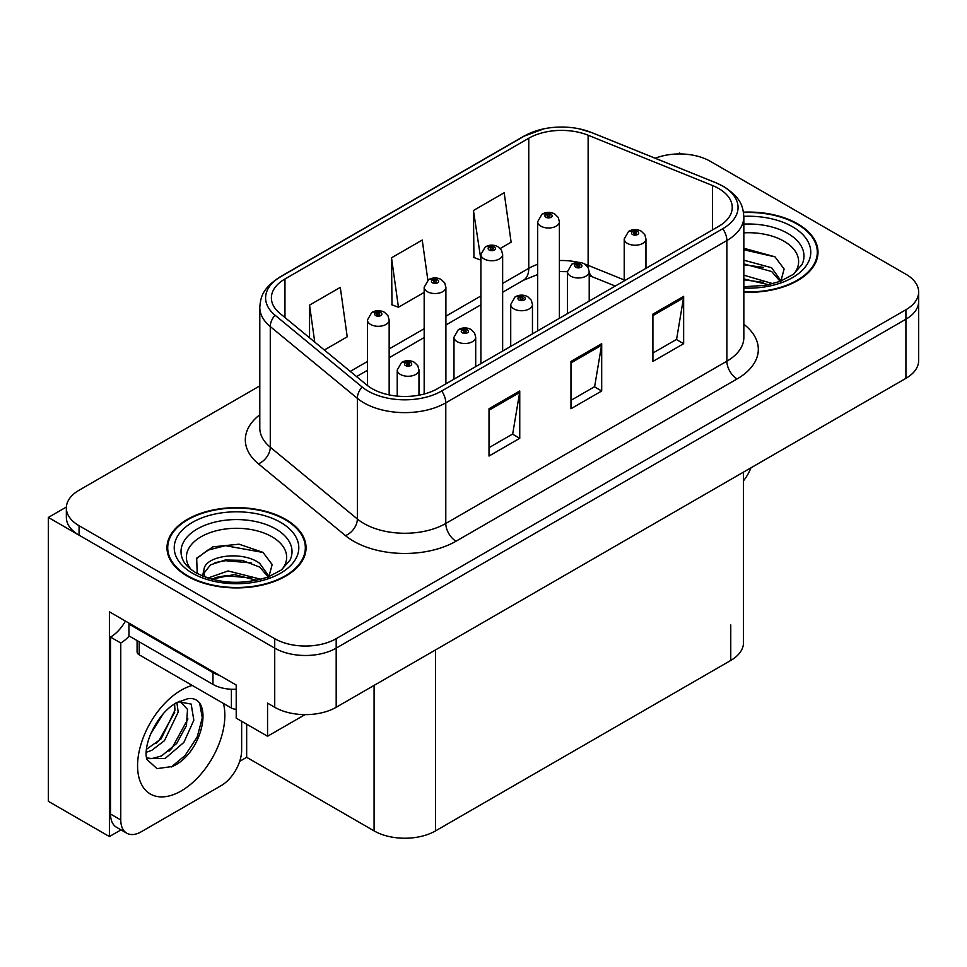 <?xml version="1.0" encoding="UTF-8"?>
<svg xmlns="http://www.w3.org/2000/svg" width="967" height="967" viewBox="0 0 967 967"><rect width="100%" height="100%" fill="white"/><g stroke="black" fill="none" stroke-linecap="round" stroke-linejoin="round"><path stroke-width="1.45" d="M120.984 829.867L109.404 836.552L109.404 611.821L236.214 685.035L236.214 718.155L267.557 736.25L267.557 703.142L274.725 707.276A43.455 25.094 0 0 0 336.19 707.276L905.922 378.339A43.455 25.094 0 0 0 918.65 360.606L918.65 301.462A43.455 25.094 0 0 1 905.922 319.207A43.455 25.094 0 0 0 918.65 301.462L918.65 291.998A43.455 25.094 0 0 0 905.922 274.253L710.274 161.296A43.455 25.094 0 0 0 655.239 158.237M305.028 714.625L267.557 736.25M681.191 153.971L679.547 153.016L677.903 153.971M259.797 385.893L79.076 490.233A43.455 25.094 0 0 0 66.348 507.977A43.455 25.094 0 0 0 79.076 525.722L274.725 638.679A43.455 25.094 0 0 0 336.19 638.679L336.19 648.132L905.922 319.207L336.19 648.132A43.455 25.094 0 0 1 274.725 648.132A43.455 25.094 0 0 0 336.19 648.132L336.19 707.276M109.404 836.552L48.35 801.317L48.35 517.442L274.725 648.132L79.076 535.174A43.455 25.094 0 0 1 66.348 517.442L66.348 507.977M66.385 507.022L48.35 517.442M743.49 472.126L743.49 642.704A43.455 25.094 180 0 1 730.762 660.437L435.549 830.883A43.455 25.094 180 0 1 374.084 830.883L246.658 757.306L246.658 724.186M246.658 757.306L239.695 761.331M743.841 292.252A69.539 40.143 0 0 0 818.009 252.194A69.539 40.143 0 0 0 797.654 223.812A69.539 40.143 0 0 0 743.454 212.16M285.688 519.388A69.539 40.143 0 0 0 209.912 510.685A69.539 40.143 0 0 0 166.989 547.781A69.539 40.143 0 0 0 187.356 576.163A69.539 40.143 0 0 0 263.133 584.866A69.539 40.143 0 0 0 306.055 547.781A69.539 40.143 0 0 0 285.688 519.388M167.714 551.456A69.539 40.143 0 0 0 167.472 552.508M718.674 188.505A46.356 26.762 180 0 1 732.249 207.421A46.356 26.762 180 0 1 718.674 226.351L437.592 388.625A46.356 26.762 180 0 1 366.844 385.059L279.777 313.26A46.356 26.762 180 0 1 271.389 297.909A46.356 26.762 180 0 1 284.963 278.992L528.768 138.233A46.356 26.762 180 0 1 588.129 135.235L712.486 185.507A46.356 26.762 180 0 1 718.674 188.505M722.772 186.135A52.145 30.11 0 0 0 715.81 182.763L591.453 132.491A52.145 30.11 0 0 0 578.931 128.768A52.145 30.11 0 0 0 544.155 128.768A52.145 30.11 0 0 0 524.67 135.864L280.865 276.622A52.145 30.11 0 0 0 275.027 315.182L362.093 386.981A52.145 30.11 0 0 0 441.689 390.994L722.772 228.72A52.145 30.11 0 0 0 722.772 186.135M489.012 408.739L489.012 456.049L519.75 438.305L519.75 390.994L489.012 408.739M489.012 447.661L512.691 433.99L519.617 392.566A11.592 6.696 -120 0 0 519.75 390.994M512.474 434.11L519.75 438.305M652.906 314.118L652.906 361.428L683.645 343.684L683.645 296.373L652.906 314.118M652.906 353.04L676.574 339.369L683.512 297.945A11.592 6.696 -120 0 0 683.645 296.373M676.368 339.49L683.645 343.684M570.965 361.428L570.965 408.739L601.692 390.994L601.692 343.684L570.965 361.428M570.965 400.35L594.632 386.679L601.571 345.255A11.592 6.696 -120 0 0 601.692 343.684M594.427 386.8L601.692 390.994M336.19 638.679L905.922 309.742A43.455 25.094 0 0 0 918.65 291.998M500.205 248.495L511.12 242.197L504.182 192.759L473.443 210.504L473.939 257.536M324.356 350.018L347.226 336.818L340.287 287.38L309.549 305.125L309.549 337.821M427.861 280.164L422.228 240.07L391.502 257.814L391.998 304.847M391.502 257.814L398.44 307.252L424.175 292.397M398.44 307.252L391.502 304.653M473.443 210.504L480.913 259.627M480.381 259.942L473.443 257.343M309.549 305.125L314.746 342.1M305.572 552.508A69.539 40.143 0 0 0 305.33 551.456M817.526 256.932A69.539 40.143 0 0 0 817.296 255.88M389.157 394.899L389.157 320.017A10.867 6.273 180 0 1 382.448 325.819A10.867 6.273 180 0 1 370.603 324.453A10.867 6.273 180 0 1 367.424 320.017L371.751 312.486A7.24 4.364 57.8 0 1 375.619 312.692A3.626 2.091 0 0 0 375.728 315.593A3.626 2.091 0 0 0 380.853 315.593A3.626 2.091 0 0 0 380.853 312.631A3.626 2.091 0 0 0 375.837 312.571L377.311 313.489A1.45 0.834 180 0 1 379.318 313.513A1.45 0.834 180 0 1 379.741 314.106A1.45 0.834 180 0 1 378.846 314.879A1.45 0.834 180 0 1 377.263 314.698A1.45 0.834 180 0 1 376.84 314.106A1.45 0.834 180 0 1 377.215 313.538L375.619 312.692M377.311 314.722L377.311 313.489M375.837 312.571A7.24 4.001 -117.9 0 0 372.452 312.075A7.24 4.001 -117.9 0 0 372.138 312.281M377.215 314.674L377.215 313.538M418.965 395.189L418.965 369.998A10.867 6.273 180 0 1 412.256 375.788A10.867 6.273 180 0 1 400.411 374.434A10.867 6.273 180 0 1 397.232 369.998L401.559 362.456A7.24 4.364 57.8 0 1 405.427 362.673A3.626 2.091 0 0 0 405.536 365.562A3.626 2.091 0 0 0 410.661 365.562A3.626 2.091 0 0 0 410.661 362.601A3.626 2.091 0 0 0 405.644 362.54L407.119 363.459A1.45 0.834 180 0 1 409.126 363.495A1.45 0.834 180 0 1 409.549 364.075A1.45 0.834 180 0 1 408.654 364.849A1.45 0.834 180 0 1 407.071 364.668A1.45 0.834 180 0 1 406.648 364.075A1.45 0.834 180 0 1 407.022 363.519L405.427 362.673M407.119 364.692L407.119 363.459M405.644 362.54A7.24 4.001 -117.9 0 0 402.26 362.045A7.24 4.001 -117.9 0 0 401.946 362.262M407.022 364.644L407.022 363.519M445.896 383.839L445.896 287.259A10.867 6.273 180 0 1 439.199 293.049A10.867 6.273 180 0 1 427.354 291.696A10.867 6.273 180 0 1 424.175 287.259L428.502 279.717A7.24 4.364 57.8 0 1 432.37 279.934A3.626 2.091 0 0 0 432.479 282.823A3.626 2.091 0 0 0 437.592 282.823A3.626 2.091 0 0 0 437.592 279.862A3.626 2.091 0 0 0 432.587 279.801L434.062 280.732A1.45 0.834 180 0 1 436.057 280.756A1.45 0.834 180 0 1 436.48 281.349A1.45 0.834 180 0 1 435.585 282.122A1.45 0.834 180 0 1 434.014 281.941A1.45 0.834 180 0 1 433.591 281.349A1.45 0.834 180 0 1 433.965 280.781L432.37 279.934M434.062 281.965L434.062 280.732M432.587 279.801A7.24 4.001 -117.9 0 0 429.203 279.318A7.24 4.001 -117.9 0 0 428.877 279.523M433.965 281.905L433.965 280.781M502.647 351.069L502.647 254.49A10.867 6.273 180 0 1 495.938 260.292A10.867 6.273 180 0 1 484.104 258.926A10.867 6.273 180 0 1 480.913 254.49L485.253 246.96A7.24 4.364 57.8 0 1 489.109 247.165A3.626 2.091 0 0 0 489.217 250.066A3.626 2.091 0 0 0 494.342 250.066A3.626 2.091 0 0 0 494.342 247.105A3.626 2.091 0 0 0 489.338 247.044L490.801 247.963A1.45 0.834 180 0 1 492.807 247.987A1.45 0.834 180 0 1 493.23 248.579A1.45 0.834 180 0 1 492.336 249.353A1.45 0.834 180 0 1 490.765 249.172A1.45 0.834 180 0 1 490.329 248.579A1.45 0.834 180 0 1 490.716 248.011L489.109 247.165M490.801 249.196L490.801 247.963M489.338 247.044A7.24 4.001 -117.9 0 0 485.954 246.549A7.24 4.001 -117.9 0 0 485.627 246.754M490.716 249.148L490.716 248.011M559.397 318.312L559.397 221.733A10.867 6.273 180 0 1 552.689 227.523A10.867 6.273 180 0 1 540.843 226.169A10.867 6.273 180 0 1 537.664 221.733L542.003 214.19A7.24 4.364 57.8 0 1 545.859 214.408A3.626 2.091 0 0 0 545.968 217.297A3.626 2.091 0 0 0 551.093 217.297A3.626 2.091 0 0 0 551.093 214.336A3.626 2.091 0 0 0 546.089 214.275L547.552 215.206A1.45 0.834 180 0 1 549.558 215.23A1.45 0.834 180 0 1 549.981 215.822A1.45 0.834 180 0 1 549.087 216.596A1.45 0.834 180 0 1 547.503 216.415A1.45 0.834 180 0 1 547.08 215.822A1.45 0.834 180 0 1 547.467 215.254L545.859 214.408M547.552 216.439L547.552 215.206M546.089 214.275A7.24 4.001 -117.9 0 0 542.692 213.792A7.24 4.001 -117.9 0 0 542.378 213.997M547.467 216.378L547.467 215.254M475.704 366.626L475.704 337.229A10.867 6.273 180 0 1 469.007 343.031A10.867 6.273 180 0 1 457.161 341.665A10.867 6.273 180 0 1 453.982 337.229L458.31 329.687A7.24 4.364 57.8 0 1 462.178 329.904A3.626 2.091 0 0 0 462.286 332.793A3.626 2.091 0 0 0 467.399 332.793A3.626 2.091 0 0 0 467.399 329.844A3.626 2.091 0 0 0 462.395 329.771L463.87 330.702A1.45 0.834 180 0 1 465.864 330.726A1.45 0.834 180 0 1 466.287 331.318A1.45 0.834 180 0 1 465.393 332.092A1.45 0.834 180 0 1 463.822 331.911A1.45 0.834 180 0 1 463.398 331.318A1.45 0.834 180 0 1 463.773 330.75L462.178 329.904M463.87 331.935L463.87 330.702M462.395 329.771A7.24 4.001 -117.9 0 0 459.011 329.288A7.24 4.001 -117.9 0 0 458.696 329.493M463.773 331.886L463.773 330.75M532.454 333.869L532.454 304.472A10.867 6.273 180 0 1 525.746 310.262A10.867 6.273 180 0 1 513.912 308.908A10.867 6.273 180 0 1 510.721 304.472L515.06 296.929A7.24 4.364 57.8 0 1 518.916 297.147A3.626 2.091 0 0 0 519.025 300.036A3.626 2.091 0 0 0 524.15 300.036A3.626 2.091 0 0 0 524.15 297.074A3.626 2.091 0 0 0 519.146 297.014L520.609 297.933A1.45 0.834 180 0 1 522.615 297.969A1.45 0.834 180 0 1 523.038 298.549A1.45 0.834 180 0 1 522.144 299.323A1.45 0.834 180 0 1 520.572 299.141A1.45 0.834 180 0 1 520.137 298.549A1.45 0.834 180 0 1 520.524 297.993L518.916 297.147M520.609 299.166L520.609 297.933M519.146 297.014A7.24 4.001 -117.9 0 0 515.762 296.518A7.24 4.001 -117.9 0 0 515.435 296.736M520.524 299.117L520.524 297.993M589.205 301.1L589.205 271.703A10.867 6.273 180 0 1 582.497 277.505A10.867 6.273 180 0 1 570.663 276.139A10.867 6.273 180 0 1 567.472 271.703L571.811 264.16A7.24 4.364 57.8 0 1 575.667 264.378A3.626 2.091 0 0 0 575.776 267.267A3.626 2.091 0 0 0 580.901 267.267A3.626 2.091 0 0 0 580.901 264.317A3.626 2.091 0 0 0 575.897 264.245L577.359 265.176A1.45 0.834 180 0 1 579.366 265.2A1.45 0.834 180 0 1 579.789 265.792A1.45 0.834 180 0 1 578.895 266.566A1.45 0.834 180 0 1 577.311 266.384A1.45 0.834 180 0 1 576.888 265.792A1.45 0.834 180 0 1 577.275 265.224L575.667 264.378M577.359 266.409L577.359 265.176M575.897 264.245A7.24 4.001 -117.9 0 0 572.5 263.761A7.24 4.001 -117.9 0 0 572.186 263.967M577.275 266.36L577.275 265.224M645.956 268.342L645.956 238.946A10.867 6.273 180 0 1 639.247 244.736A10.867 6.273 180 0 1 627.402 243.382A10.867 6.273 180 0 1 624.223 238.946L628.562 231.403A7.24 4.364 57.8 0 1 632.418 231.621A3.626 2.091 0 0 0 632.527 234.51A3.626 2.091 0 0 0 637.652 234.51A3.626 2.091 0 0 0 637.652 231.548A3.626 2.091 0 0 0 632.636 231.488L634.11 232.406A1.45 0.834 180 0 1 636.117 232.443A1.45 0.834 180 0 1 636.54 233.023A1.45 0.834 180 0 1 635.645 233.796A1.45 0.834 180 0 1 634.062 233.615L634.026 232.467L632.418 231.621M634.11 233.639L634.11 232.406M632.636 231.488A7.24 4.001 -117.9 0 0 629.251 230.992A7.24 4.001 -117.9 0 0 628.937 231.21M634.062 233.615A1.45 0.834 180 0 1 633.639 233.023A1.45 0.834 180 0 1 634.026 232.467M750.924 467.835A28.974 16.729 -60 0 1 743.49 480.817M172.428 766.48L157.029 768.632L146.791 759.349L146.114 755.711C145.848 749.836 147.117 743.224 149.933 735.875C155.361 722.905 162.468 712.993 171.256 706.115L176.175 702.804L187.465 698.815C214.432 694.028 204.255 752.544 172.428 766.48M180.031 701.426L187.501 709.403L186.462 725.552L176.671 743.478L161.525 755.964L151.964 758.551L146.38 757.874M146.549 758.611L165.055 758.515L183.875 742.402L193.835 720.197L191.164 704.073L178.665 701.8L176.054 702.924M150.719 733.929L163.169 713.827M146.102 752.35L151.783 750.319L164.438 740.674L178.182 712.099L176.888 702.526M146.368 749.377L161.187 738.8L174.93 710.225L174.604 703.758M241.641 721.297L241.641 750.162A28.974 16.729 -60 0 1 221.153 785.639L141.255 831.765A28.974 16.729 -60 0 1 126.774 833.203L116.524 827.293A28.974 16.729 -60 0 1 110.528 814.033L110.528 637.084A28.974 16.729 120 0 0 125.42 621.068M129.203 636.032A28.974 16.729 -60 0 1 120.766 642.995L110.528 637.084M126.774 833.203A28.974 16.729 -60 0 1 120.766 819.943L120.766 642.995M219.521 675.401A28.974 16.729 180 0 1 212.958 672.561L128.962 624.066A28.974 16.729 0 0 0 129.832 623.618M212.958 672.561L212.958 684.394A28.974 16.729 0 0 0 236.214 689.217M128.962 624.066L128.962 635.899L212.958 684.394M156.086 743.611L159.023 740.529L174.713 712.244M168.995 751.214L172.029 748.035L187.936 718.928M171.304 766.988L185.035 755.541L197.171 737.035L202.296 717.889L199.843 704.254M743.841 232.842A50.127 28.937 180 0 1 783.935 241.194A50.127 28.937 180 0 1 793.822 274.012M780.574 282.195L784.116 268.971L774.93 256.775L743.841 248.253M743.514 212.571A68.814 39.732 180 0 1 797.134 224.102A68.814 39.732 180 0 1 817.296 252.194A68.814 39.732 180 0 1 743.841 291.829M743.841 275.184L772.947 283.706M743.841 278.943L768.668 284.733M743.841 260.171L771.642 267.75L781.082 281.022M743.841 263.918L771.642 271.509L780.176 281.373M743.841 249.752L775.099 256.896M743.841 264.777L763.543 267.363M743.841 279.801L763.567 282.4M191.176 569.587A50.127 28.937 180 0 1 207.675 533.566A50.127 28.937 180 0 1 271.969 536.77A50.127 28.937 180 0 1 281.856 569.587M268.608 577.77L272.162 564.547L262.976 552.35L239.042 544.191L212.897 546.838L196.676 558.213L197.183 572.766M285.18 519.69A68.814 39.732 180 0 1 305.33 547.781A68.814 39.732 180 0 1 262.855 584.479A68.814 39.732 180 0 1 187.864 575.873A68.814 39.732 180 0 1 167.714 547.781A68.814 39.732 180 0 1 210.19 511.072A68.814 39.732 180 0 1 285.18 519.69M207.941 578.048L228.043 570.953L260.993 579.281M211.713 579.185L234.28 574.555L256.714 580.321M202.574 576.054L204.122 568.656A32.745 18.905 0 0 0 203.771 571.437A32.745 18.905 0 0 0 205.294 577.13M204.122 568.656C206.491 555.614 242.306 550.441 259.676 563.326L269.128 576.598M203.928 573.25L210.492 564.885L225.214 560.002L242.149 560.352L259.676 567.085L268.21 576.948M137.084 640.589L137.084 651.867A7.24 4.182 0 0 0 139.212 654.816L231.403 708.049A7.24 4.182 0 0 0 236.214 709.27M196.301 558.878L207.651 550.187L225.468 545.678L263.133 552.471M215.012 562.601L225.468 560.703L251.589 562.951M215.061 577.613L225.468 575.728L251.601 577.976M905.922 378.339L905.922 309.742M274.725 707.276L274.725 638.679M435.549 830.883L435.549 649.909M730.762 660.437L730.762 624.96M374.084 830.883L374.084 685.398M743.841 324.271A72.428 41.823 180 0 1 737.108 378.931L456.037 541.206A14.481 8.365 60 0 1 445.787 523.473L726.87 361.187A57.947 33.458 0 0 0 743.841 337.531L743.841 216.886A57.947 33.458 180 0 1 726.87 240.541A14.481 8.365 -120 0 0 722.772 228.72M456.037 541.206A72.428 41.823 180 0 1 353.596 541.206A72.428 41.823 180 0 1 345.485 535.633L258.419 463.834A72.428 41.823 180 0 1 259.797 414.758M363.846 523.473A57.947 33.458 0 0 0 445.787 523.473L445.787 402.828A57.947 33.458 180 0 1 357.355 398.356L270.276 326.568A57.947 33.458 180 0 1 259.797 307.373L259.797 428.018A57.947 33.458 0 0 0 270.276 447.213L357.355 519.001A57.947 33.458 0 0 0 363.846 523.473M743.841 216.886C742.886 206.938 742.064 198.731 723.872 186.607L716.257 182.908A14.481 6.781 112 0 0 715.81 182.763M544.155 128.768L523.57 136.335A14.481 8.365 60 0 1 524.67 135.864M280.865 276.622A14.481 8.365 -120 0 0 279.777 277.082C261.997 288.807 260.667 297.316 259.797 307.373M275.027 315.182A14.481 9.694 129.5 0 0 270.276 326.568L270.276 447.213A14.481 9.694 -50.5 0 1 258.419 463.834M578.931 128.768L591.901 132.636A14.481 6.781 112 0 0 591.453 132.491M362.093 386.981A14.481 9.694 129.5 0 0 357.355 398.356L357.355 519.001A14.481 9.694 -50.5 0 1 345.485 535.633M441.689 390.994A14.481 8.365 60 0 1 445.787 402.828L726.87 240.541L726.87 361.187A14.481 8.365 60 0 0 737.108 378.931M79.076 525.722L79.076 535.174M284.963 278.992L284.963 317.551M712.486 185.507L712.486 229.928M588.129 135.235L588.129 265.345A46.356 26.762 0 0 0 584.781 264.112M624.223 279.934L588.129 265.345A26.073 12.208 -68 0 0 588.238 267.762M578.568 262.371A46.356 26.762 0 0 0 559.397 260.534M537.664 264.329A46.356 26.762 0 0 0 528.768 268.342L502.647 283.416M528.768 138.233L528.768 268.342A26.073 15.049 60 0 1 523.365 280.273L502.647 292.239M480.913 295.962L445.896 316.185M424.175 328.732L389.157 348.942M367.424 361.489L350.272 371.388M615.266 286.051L593.315 277.191A26.073 12.208 -68 0 1 589.205 272.368M570.965 362.927L601.571 345.255M652.906 315.617L683.512 297.945M489.012 410.238L519.617 392.566M223.425 703.444A61.707 35.634 -60 0 1 181.204 790.958A61.707 35.634 -60 0 1 137.568 765.767A61.707 35.634 -60 0 1 181.204 690.184A61.707 35.634 -60 0 1 192.264 685.446M146.416 758.019A32.733 18.905 120 0 0 151.964 758.551M120.766 819.943L110.528 814.033M743.841 224.114A55.506 32.044 180 0 1 787.73 233.385A55.506 32.044 180 0 1 802.018 264.499L793.375 274.338L780.164 281.373L765.574 285.35L743.841 286.728M743.828 216.33A62.287 35.96 180 0 1 792.529 226.774A62.287 35.96 180 0 1 805.1 267.194A62.287 35.96 180 0 1 743.841 288.057M182.981 560.074A55.506 32.044 180 0 1 208.642 523.909A55.506 32.044 180 0 1 275.764 528.961A55.506 32.044 180 0 1 290.052 560.074L281.421 569.926L268.197 576.961C242.088 585.265 218.046 583.899 196.096 572.851C189.157 568.596 184.794 564.341 182.981 560.074M280.563 522.349A62.287 35.96 180 0 1 280.563 573.201A62.287 35.96 180 0 1 192.469 573.201A62.287 35.96 180 0 1 192.469 522.349A62.287 35.96 180 0 1 280.563 522.349M231.403 708.049L231.403 689.253M139.212 654.816L139.212 641.81M523.57 136.335L279.777 277.082M716.257 182.908L591.901 132.636M593.315 277.191L589.205 275.68M567.472 313.646L567.472 271.703L559.397 271.546M537.664 274.555L523.365 280.273M480.913 304.786L445.896 324.997M424.175 337.543L389.157 357.766M367.424 370.313L356.569 376.574M389.157 320.017L387.972 315.713L384.467 312.268C380.49 310.214 376.477 310.141 372.452 312.075M367.424 385.519L367.424 320.017M418.965 369.998L417.78 365.683L414.275 362.238C410.298 360.183 406.285 360.123 402.26 362.045M397.232 396.107L397.232 369.998M445.896 287.259L444.723 282.944L441.218 279.511C437.229 277.444 433.228 277.384 429.203 279.318M424.175 394.028L424.175 287.259M502.647 254.49L501.474 250.187L497.969 246.742C493.98 244.687 489.979 244.615 485.954 246.549M480.913 363.616L480.913 254.49M559.397 221.733L558.225 217.418L554.72 213.985C550.731 211.918 546.73 211.858 542.692 213.792M537.664 330.859L537.664 221.733M475.704 337.229L474.531 332.914L471.026 329.481C467.037 327.426 463.036 327.354 459.011 329.288M453.982 379.173L453.982 337.229M532.454 304.472L531.282 300.157L527.777 296.712C523.788 294.657 519.787 294.597 515.762 296.518M510.721 346.404L510.721 304.472M589.205 271.703L588.033 267.388L584.527 263.955C580.538 261.9 576.537 261.827 572.5 263.761M645.956 238.946L644.784 234.63L641.266 231.186C637.289 229.131 633.276 229.07 629.251 230.992M624.223 280.877L624.223 238.946M179.524 701.305L178.665 701.8M817.296 252.194L817.296 257.971M305.33 547.781L305.33 553.559M167.714 547.781L167.714 553.559"/></g></svg>
